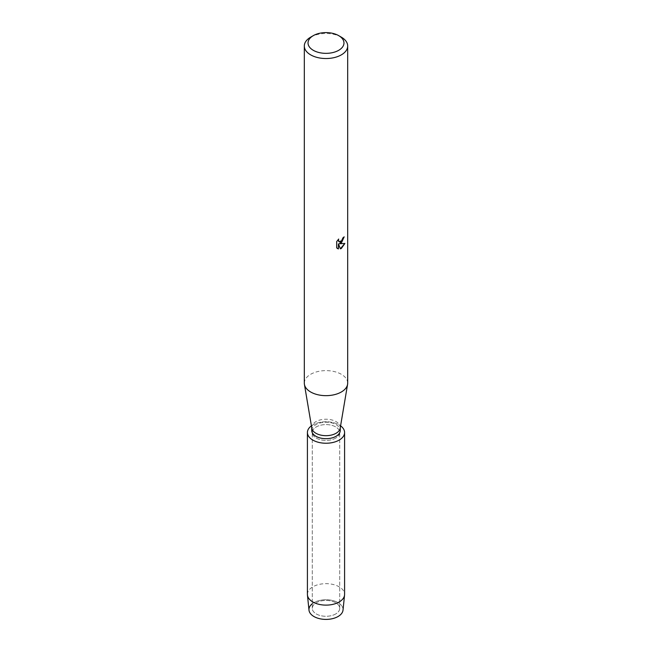 <?xml version="1.0" encoding="UTF-8"?>
<svg xmlns="http://www.w3.org/2000/svg" width="652" height="652" viewBox="0 0 652 652"><rect width="100%" height="100%" fill="white"/><g stroke="black" fill="none" stroke-linecap="round" stroke-linejoin="round"><path stroke-width="0.49" stroke-dasharray="3.26 2.44" d="M335.698 613.956A13.708 7.914 180 0 1 320.751 615.675A13.708 7.914 180 0 1 312.292 608.357A13.708 7.914 180 0 1 316.301 602.766A13.708 7.914 180 0 1 331.249 601.046A13.708 7.914 180 0 1 339.708 608.357A13.708 7.914 180 0 1 335.698 613.956A13.708 7.914 180 0 1 320.751 615.675A13.708 7.914 180 0 1 312.292 608.357A13.708 7.914 180 0 1 316.301 602.766A13.708 7.914 180 0 1 331.249 601.046A13.708 7.914 180 0 1 339.708 608.357A13.708 7.914 180 0 1 335.698 613.956M312.292 603.728A17.042 9.837 180 0 1 313.954 602.611A17.042 9.837 180 0 1 338.046 602.611A17.042 9.837 180 0 1 338.046 616.523M335.698 438.103A13.708 7.914 180 0 1 320.751 439.823A13.708 7.914 180 0 1 312.292 432.512A13.708 7.914 180 0 1 316.301 426.913A13.708 7.914 180 0 1 331.249 425.194A13.708 7.914 180 0 1 339.708 432.512A13.708 7.914 180 0 1 335.698 438.103A13.708 7.914 180 0 1 320.751 439.823A13.708 7.914 180 0 1 312.292 432.512A13.708 7.914 180 0 1 316.301 426.913A13.708 7.914 180 0 1 331.249 425.194A13.708 7.914 180 0 1 339.708 432.512A13.708 7.914 180 0 1 335.698 438.103M311.746 430.467A14.254 8.223 180 0 1 315.927 424.648A14.254 8.223 180 0 1 331.452 422.863A14.254 8.223 180 0 1 340.254 430.467M311.411 425.854A18.59 10.734 180 0 1 312.854 424.917A18.59 10.734 180 0 1 340.588 425.854A18.59 10.734 180 0 0 312.854 424.917A18.59 10.734 180 0 0 311.411 425.854M311.819 428.25A14.254 8.223 180 0 1 311.746 427.451A14.254 8.223 180 0 1 315.927 421.632A14.254 8.223 180 0 1 331.452 419.847A14.254 8.223 180 0 1 340.254 427.451A14.254 8.223 180 0 1 340.181 428.25M304.313 383.14A21.687 12.518 180 0 1 310.67 374.289A21.687 12.518 180 0 1 334.297 371.575A21.687 12.518 180 0 1 347.687 383.14M344.085 236.92L344.085 236.79A21.565 12.445 180 0 1 342.87 237.76L342.667 239.064L339.113 241.753M338.51 239.227L336.587 241.558L336.676 247.899M344.761 243.481L339.39 243.709M336.587 247.841L337.451 248.526M338.331 243.775L340.393 248.795M310.67 37.156A21.687 12.518 180 0 1 341.33 37.156M308.991 610.15A17.042 9.837 180 0 1 313.954 602.611A17.042 9.837 180 0 1 332.985 600.598A17.042 9.837 180 0 1 343.009 610.15M307.41 594.396A18.59 10.734 180 0 1 312.854 586.808A18.59 10.734 180 0 1 333.115 584.477A18.59 10.734 180 0 1 344.59 594.396M312.292 608.357L312.292 432.512L312.292 608.357M339.708 608.357L339.708 432.512L339.708 608.357"/><path stroke-width="0.98" d="M344.59 432.512A18.59 10.734 180 0 1 339.146 440.1A18.59 10.734 180 0 0 340.588 425.854A18.59 10.734 180 0 1 344.59 432.512L344.59 594.396A18.59 10.734 180 0 1 344.558 595.023L343.009 610.15A17.042 9.837 180 0 1 338.046 616.523A17.042 9.837 180 0 1 314.883 617.028A17.042 9.837 180 0 1 312.292 603.728M340.254 427.851L340.254 430.467A14.254 8.223 180 0 1 336.073 436.278A14.254 8.223 180 0 1 320.548 438.062A14.254 8.223 180 0 1 311.746 430.467L311.746 427.851M339.146 440.1A18.59 10.734 180 0 1 313.645 440.524A18.59 10.734 180 0 1 311.411 425.854A18.59 10.734 180 0 0 307.41 432.512A18.59 10.734 180 0 0 318.885 442.423A18.59 10.734 180 0 0 339.146 440.1M338.706 35.64L341.33 37.156A21.687 12.518 180 0 1 347.687 46.007L347.687 383.14A21.687 12.518 180 0 1 347.581 384.354L340.181 428.25A14.254 8.223 180 0 1 336.073 433.27A14.254 8.223 180 0 1 321.192 435.194A14.254 8.223 180 0 1 311.819 428.25L304.419 384.354A21.687 12.518 180 0 1 304.313 383.14L304.313 46.007A21.687 12.518 180 0 1 310.67 37.156L313.294 35.64A17.971 10.375 180 0 1 338.706 35.64A17.971 10.375 180 0 1 338.706 50.31A17.971 10.375 180 0 1 313.294 50.31A17.971 10.375 180 0 1 313.294 35.64L310.67 37.156M347.581 384.354A21.687 12.518 180 0 1 341.33 391.991A21.687 12.518 180 0 1 318.681 394.925A21.687 12.518 180 0 1 304.419 384.354M341.33 243.049L339.472 243.758L344.875 243.449L341.33 248.477L340.417 248.86L338.421 243.824L338.421 248.917L336.676 247.899L336.676 241.607L338.681 239.04L338.412 240.295L339.154 241.778L341.33 241.362L342.96 237.809A21.687 12.518 0 0 0 344.174 236.839L341.33 243.049M347.687 46.007A21.687 12.518 180 0 1 341.33 54.866A21.687 12.518 180 0 1 317.703 57.58A21.687 12.518 180 0 1 304.313 46.007M344.085 236.92L339.472 243.767M339.113 241.753L338.518 241.134L338.51 239.227M337.451 248.526L338.331 248.868L338.421 243.824M340.393 248.795L344.761 243.481M344.558 595.023A18.59 10.734 180 0 1 339.146 601.983A18.59 10.734 180 0 1 319.398 604.42A18.59 10.734 180 0 1 307.442 595.023A18.59 10.734 180 0 1 307.41 594.396L307.41 432.512M338.046 616.523A17.042 9.837 180 0 1 319.945 618.764A17.042 9.837 180 0 1 308.991 610.15L307.442 595.023"/></g></svg>
